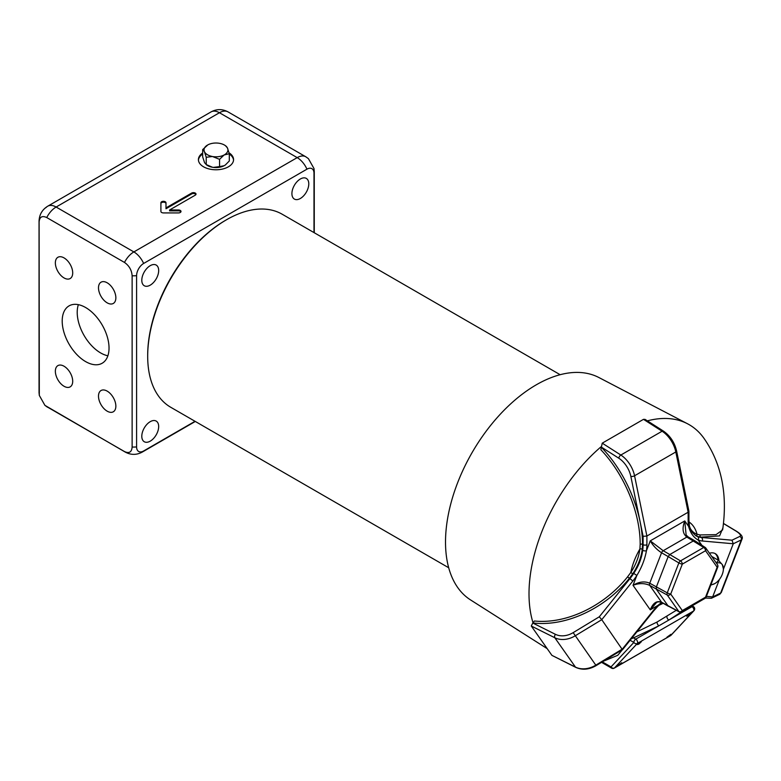 <?xml version="1.0" encoding="UTF-8"?>
<svg xmlns="http://www.w3.org/2000/svg" width="781" height="781" viewBox="0 0 781 781"><rect width="100%" height="100%" fill="white"/><g stroke="black" fill="none" stroke-linecap="round" stroke-linejoin="round"><path stroke-width="1.17" d="M107.173 411.167A12.271 7.088 -120 0 0 113.313 411.782A12.271 7.088 -120 0 0 113.313 397.607A12.271 7.088 -120 0 0 101.032 390.52A12.271 7.088 -120 0 0 99.158 400.36A12.271 7.088 -120 0 0 107.173 411.167M64.032 386.263A12.271 7.088 -120 0 0 70.163 386.868A12.271 7.088 -120 0 0 70.163 372.703A12.271 7.088 -120 0 0 57.892 365.615A12.271 7.088 -120 0 0 56.017 375.446A12.271 7.088 -120 0 0 64.032 386.263M107.173 302.843A12.271 7.088 -120 0 0 113.313 303.448A12.271 7.088 -120 0 0 113.313 289.273A12.271 7.088 -120 0 0 101.032 282.195A12.271 7.088 -120 0 0 99.158 292.026A12.271 7.088 -120 0 0 107.173 302.843M64.032 277.929A12.271 7.088 -120 0 0 70.163 278.544A12.271 7.088 -120 0 0 70.163 264.368A12.271 7.088 -120 0 0 57.892 257.281A12.271 7.088 -120 0 0 56.017 267.122A12.271 7.088 -120 0 0 64.032 277.929M124.491 451.564L46.743 406.667L44.917 405.359L39.304 395.401L39.109 222.087C39.538 216.933 42.076 215.419 46.743 217.557L124.491 262.445C129.158 265.696 131.696 270.138 132.126 275.781L132.126 447.035C131.696 452.179 129.158 453.693 124.491 451.564A17.192 9.928 -60 0 0 125.282 452.101L44.917 405.359M85.617 307.519A33.114 19.125 60 0 1 107.251 336.699A33.114 19.125 60 0 1 102.174 363.233A33.114 19.125 60 0 1 69.06 344.118A33.114 19.125 60 0 1 69.06 305.879A33.114 19.125 60 0 1 85.617 307.519M46.362 207.307A9.958 5.75 120 0 0 39.323 219.5M313.991 232.592L313.991 173.236A9.958 5.75 120 0 0 306.953 169.174L143.636 263.461A9.958 5.75 120 0 0 136.597 275.654L136.597 446.908A9.958 5.75 120 0 0 143.636 450.979L195.035 421.301M313.991 173.236A16.772 9.684 180 0 0 314.265 171.498L314.021 168.589L308.407 158.631L305.791 156.776L228.032 111.888A17.192 9.928 120 0 0 219.441 112.737A16.772 9.684 -120 0 0 211.055 111.908L47.739 206.194A16.772 9.684 -120 0 1 56.125 207.033A17.192 9.928 120 0 0 46.743 217.557M163.454 212.92L178.459 212.92A2.548 1.474 0 0 0 181.007 211.446A2.548 1.474 0 0 0 178.459 209.982L169.594 209.982L195.27 195.152A2.548 1.474 0 0 0 196.021 194.118A2.548 1.474 0 0 0 194.449 192.761A2.548 1.474 0 0 0 191.667 193.073L165.992 207.902L165.992 202.787A2.548 1.474 0 0 0 163.454 201.313A2.548 1.474 0 0 0 160.906 202.787L160.906 211.446A2.548 1.474 0 0 0 163.454 212.92M202.669 152.998A17.572 10.153 0 0 0 198.413 159.627A17.572 10.153 0 0 0 203.558 166.802A17.572 10.153 0 0 0 222.712 168.999A17.572 10.153 0 0 0 233.568 159.627A17.572 10.153 0 0 0 229.087 152.851M150.235 441.148A11.93 6.892 120 0 0 158.035 430.634A11.93 6.892 120 0 0 156.2 421.076A11.93 6.892 120 0 0 144.27 427.959A11.93 6.892 120 0 0 144.27 441.734A11.93 6.892 120 0 0 150.235 441.148M300.353 198.481A11.93 6.892 120 0 0 308.144 187.967A11.93 6.892 120 0 0 306.318 178.41A11.93 6.892 120 0 0 294.378 185.302A11.93 6.892 120 0 0 294.388 199.077A11.93 6.892 120 0 0 300.353 198.481M150.235 285.153A11.93 6.892 120 0 0 158.035 274.639A11.93 6.892 120 0 0 156.2 265.071A11.93 6.892 120 0 0 144.27 271.964A11.93 6.892 120 0 0 144.27 285.739A11.93 6.892 120 0 0 150.235 285.153M107.885 355.785A33.114 19.125 60 0 1 84.075 335.449A33.114 19.125 60 0 1 78.364 304.658M233.539 160.144A17.572 10.153 0 0 0 229.302 154.042M202.669 154.042A17.572 10.153 0 0 0 198.433 160.144M165.992 203.646A2.548 1.474 0 0 0 163.454 202.181A2.548 1.474 0 0 0 160.906 203.646M195.904 194.547A2.548 1.474 0 0 0 191.667 193.942L165.992 208.761L165.992 207.902M180.889 211.885A2.548 1.474 0 0 0 178.459 210.841L169.594 210.841L169.594 209.982M560.143 374.704L282.224 214.248A111.449 64.345 120 0 0 226.49 219.764A111.449 64.345 120 0 0 226.49 219.773A111.449 64.345 120 0 0 147.687 356.263A111.449 64.345 120 0 0 170.766 407.291L448.694 567.748M147.687 356.263L147.687 355.228A110.18 63.612 -60 0 1 225.592 220.291L226.49 219.764L225.592 220.291M688.998 521.952A48.393 27.94 -60 0 1 697.033 534.243L700.137 534.936L716.06 534.643L722.63 529.908C727.707 494.558 721.703 464.344 704.618 439.264A132.692 76.616 120 0 0 687.534 423.771A132.692 76.616 120 0 0 647.381 420.852M624.585 430.263A132.692 76.616 120 0 0 621.1 432.274M601.067 446.781A132.692 76.616 120 0 0 599.261 448.343A132.692 76.616 120 0 0 533.042 622.857M541.077 639.951A132.692 76.616 120 0 0 542.102 641.406M547.188 648.65L470.543 599.915A128.426 74.146 -60 0 1 452.863 496.511A128.426 74.146 -60 0 1 536.322 384.789A128.426 74.146 -60 0 1 598.929 377.545L687.534 423.771M723.401 569.203L733.271 543.761L702.295 540.999A40.036 23.118 -60 0 1 698.185 540.032C693.577 537.484 690.375 532.935 688.588 526.384A40.036 23.118 -60 0 1 688.139 520.859L688.139 512.229L646.893 536.039L646.893 544.669A40.036 23.118 -60 0 1 646.443 550.712C644.93 559.176 641.728 567.426 636.847 575.451A40.036 23.118 -60 0 1 632.737 581.152L601.76 619.684L621.803 648.826M718.92 560.758A17.572 10.153 120 0 0 715.308 553.651A17.572 10.153 120 0 0 709.46 553.231M706.405 596.362L712.643 596.918L719.438 579.404M601.155 447.093C626.733 473.266 642.519 513.273 642.538 544.347L642.285 549.248A37.361 21.575 -60 0 1 632.747 573.82L629.33 578.389C606.017 607.364 567.055 627.065 532.925 622.945L534.37 621.002C567.621 624.39 605.09 605.041 627.582 576.827L630.794 572.483A48.393 27.94 -60 0 1 639.893 549.033L640.176 544.377C640.361 514.142 625.396 475.492 600.833 449.71L602.239 443.169L620.846 455.04A21.233 12.252 60 0 1 634.562 475.775L646.893 536.039L643.105 536.332L630.843 476.381A18.559 10.709 -120 0 0 618.855 458.252L601.106 446.937M636.827 631.888L657.133 621.988L676.258 610.332M688.139 520.859A2.675 1.542 0 0 0 688.92 519.765L688.92 511.223L688.139 512.229L675.809 451.965A21.233 12.252 -120 0 0 662.093 431.219L643.485 419.348L602.239 443.169M643.485 419.348L645.096 419.397L663.43 431.092A2.675 1.464 -57.5 0 0 662.093 431.219L620.846 455.04A2.675 1.464 122.5 0 0 618.855 458.252M722.952 527.829L719.584 535.883L700.782 537.143L697.482 536.449A37.361 21.575 -60 0 1 695.646 535.639M531.285 626.02L532.779 623.033L555.418 634.318A18.559 14.634 -35.1 0 0 573.166 632.639L599.291 616.795L601.76 619.684L575.138 635.841A21.233 16.743 144.9 0 1 554.822 637.755L531.285 626.02L551.913 655.366L575.451 667.091A21.233 16.743 -35.1 0 0 595.757 665.178L622.389 649.031L653.365 610.498A40.036 23.118 -60 0 1 657.914 605.421L661.624 602.376M555.418 634.318A2.675 1.513 -63.5 0 0 554.822 637.755L575.451 667.091A2.675 1.513 116.5 0 0 575.792 667.394L551.913 655.366M706.151 597.035A2.675 2.675 0 0 1 704.989 598.383A2.675 1.542 -120 0 0 705.546 597.162A2.675 0.566 21.2 0 0 706.151 597.035L717.759 567.113A2.675 0.566 21.2 0 1 717.153 567.231A2.675 2.109 -35.1 0 0 717.456 564.604L705.839 548.086A2.675 2.675 0 0 0 705.097 547.374A2.675 1.523 122.7 0 0 703.72 547.481A2.675 1.542 -120 0 1 705.546 550.722L682.321 564.126L670.713 594.048L682.321 610.566L705.546 597.162L717.153 567.231L705.546 550.722A2.675 2.109 -35.1 0 0 705.839 548.086A2.675 2.109 -35.1 0 0 705.36 547.627A2.675 1.523 122.7 0 0 705.097 547.374L694.826 540.774L693.45 540.882L669.805 554.53L680.495 560.885L703.72 547.481L686.841 537.074C682.662 533.706 681.969 528.327 684.761 520.937L686.128 534.995L687.895 536.83M653.365 610.498A2.675 0.566 38.8 0 1 653.551 611.084L657.914 606.232A2.675 0.927 45.2 0 0 657.914 605.421L650.27 609.834C653.033 602.912 656.792 600.374 661.566 602.229A2.675 1.542 120 0 0 661.858 602.502C659.271 601.575 657.426 601.663 656.304 602.766L650.27 609.834L633.02 585.301L636.847 575.451L633.733 573.391C638.692 565.961 641.679 558.269 642.695 550.302A2.675 1.25 -171.9 0 0 646.443 550.712L650.27 540.852C653.033 545.694 656.792 549.668 661.566 552.763L668.165 556.57L656.343 587.039L656.343 589.225L668.165 606.036L679.206 611.855A2.675 2.675 0 0 0 681.774 611.787A2.675 1.542 -120 0 0 682.321 610.566A2.675 2.109 -35.1 0 1 678.865 611.552L667.247 595.034L649.743 585.408C644.628 583.065 639.053 583.026 633.02 585.301C639.053 581.708 644.628 581.015 649.743 583.222L667.247 592.847L678.865 562.925L668.165 556.57L669.805 554.53L663.196 550.722L650.27 540.852L684.761 520.937L688.588 526.384A2.675 1.796 -9.7 0 0 689.33 524.842L688.92 519.765M695.842 535.756L697.511 536.567A37.361 21.575 120 0 0 701.348 537.465L731.963 540.198L739.792 536.44A18.559 3.925 21.2 0 0 735.136 530.553L723.528 523.582M694.826 540.774L688.178 536.938A2.675 1.542 120 0 0 686.841 537.074L663.196 550.722A2.675 1.542 -60 0 0 661.566 552.763L649.743 583.222A2.675 1.542 120 0 0 649.743 585.408L661.566 602.229L678.865 611.552A2.675 1.562 117.2 0 0 679.206 611.855M602.297 661.868L611.025 666.906A2.675 2.148 43 0 0 614.462 667.96L670.723 635.48A2.675 2.148 43 0 0 671.133 635.158L693.967 610.683A2.675 2.675 0 0 0 693.352 606.544A2.675 1.542 120 0 0 692.015 606.681L691.322 606.281M670.264 635.754A2.675 1.542 60 0 0 670.518 635.656A2.675 1.542 60 0 0 670.723 635.48L693.567 611.006A2.675 2.148 43 0 0 693.967 610.683M601.536 662.337L611.582 668.136A2.675 1.542 120 0 1 611.025 666.906L633.86 642.431A2.675 2.148 43 0 0 637.306 643.485L614.462 667.96A2.675 1.542 -120 0 1 614.256 668.136L670.518 635.656A2.675 2.675 0 0 0 671.133 635.158M632.776 636.935A2.675 1.24 -111.7 0 0 633.537 637.882L631.302 638.77M666.954 616.316A2.675 1.582 -121.2 0 0 668.839 620.055L658.93 625.776L633.537 637.882L635.754 639.161L658.93 625.776A2.675 1.503 -118.8 0 1 657.133 621.988M739.792 536.44A2.675 2.568 -115.6 0 1 741.257 539.925L720.629 593.082A2.675 2.568 64.4 0 1 719.379 594.448L711.432 598.266L712.643 596.918L720.629 593.082A21.233 4.491 21.2 0 0 721.322 592.418L741.95 539.261A21.233 4.491 -158.8 0 1 741.257 539.925L733.271 543.761L731.963 540.198M701.904 545.323L698.185 540.032A2.675 2.177 -68.3 0 0 697.511 536.567M688.92 511.223L676.6 450.94C674.559 442.407 670.166 435.798 663.43 431.092M653.551 611.084L622.652 649.528L596.128 665.617L573.166 632.639M711.432 598.266L705.458 598.041M718.003 560.055A17.572 10.153 120 0 0 714.84 553.407M716.47 563.199A11.998 6.922 -60 0 1 722.22 564.526L722.308 564.653A11.998 6.922 -60 0 1 723.401 568.832A11.998 6.922 -60 0 1 722.308 574.26L722.22 574.504A11.998 6.922 -60 0 1 715.015 583.466L714.83 583.573A11.998 6.922 -60 0 1 710.944 584.676M710.769 585.125L714.83 583.573M711.823 556.492L718.51 560.348L716.304 562.974M722.22 564.526L718.51 560.348M723.401 568.832L722.308 564.653M225.738 146.018L227.398 147.863L229.302 153.711L224.088 154.989L219.559 159.344L212.432 156.503L206.233 157.284L204.329 151.436L202.669 149.591L202.669 156.864L204.573 162.712L206.535 164.879A11.949 6.902 0 0 0 212.432 167.251L213.359 167.398A11.949 6.902 0 0 0 224.088 165.738L224.772 165.338A11.949 6.902 0 0 0 225.445 164.879A11.949 6.902 0 0 0 225.475 164.859M202.669 149.591L207.883 144.846A11.949 6.902 0 0 1 218.612 143.187L219.539 143.333A11.949 6.902 0 0 1 225.445 145.696L226.226 146.281M225.445 164.879L229.302 160.984L229.302 153.711M213.359 167.398L219.559 166.617L219.559 159.344M219.559 166.617L224.088 165.738M212.432 167.251L206.233 164.557L206.233 157.284M224.772 154.599A11.949 6.902 0 0 0 227.642 148.4M227.398 147.863A11.949 6.902 0 0 0 225.445 145.696M207.209 145.237A11.949 6.902 0 0 0 206.535 145.696A11.949 6.902 0 0 0 204.329 151.436M204.573 151.963A11.949 6.902 0 0 0 212.432 156.503M213.359 156.649A11.949 6.902 0 0 0 224.088 154.989M666.935 637.218L670.967 634.299L666.935 637.218M617.703 665.637L621.735 662.727L619.255 665.119L617.703 665.637M637.335 644.598L641.367 641.689L638.887 644.081L637.335 644.598M686.567 616.17L690.599 613.261L688.12 615.653L686.567 616.17M46.743 406.667A17.192 9.928 120 0 0 47.524 407.213M39.109 393.331A16.772 9.684 180 0 1 39.05 392.492L39.304 395.401M39.109 222.087A16.772 9.684 180 0 1 39.05 221.238L39.05 392.492M124.491 262.445A17.192 9.928 -60 0 1 133.873 251.921L297.2 157.625A17.192 9.928 -60 0 1 305.791 156.776M306.953 169.174A16.772 9.684 -120 0 0 297.2 157.625L219.441 112.737L56.125 207.033L133.873 251.921A16.772 9.684 -120 0 1 143.636 263.461M136.597 446.908A16.772 9.684 180 0 1 132.126 447.035M125.282 452.101C130.954 455.118 136.616 455.118 142.259 452.082A16.772 9.684 -120 0 0 143.636 450.979M136.597 275.654A16.772 9.684 180 0 1 132.126 275.781M191.667 193.942L191.667 193.073M178.459 210.841L178.459 209.982M681.091 612.07L668.839 620.055L692.015 606.681A2.675 1.542 -120 0 1 693.909 609.951A2.675 1.542 -120 0 1 693.567 611.006L637.306 643.485A2.675 1.542 60 0 0 637.647 642.431A2.675 1.542 60 0 0 635.754 639.161A2.675 1.542 120 0 0 633.86 642.431L630.101 640.264M632.747 573.82L630.794 572.483A35.662 20.589 120 0 0 639.893 549.033A1.699 0.82 7.1 0 1 642.285 549.248M663.157 603.254A48.393 27.94 -60 0 1 658.881 605.295M640.176 544.377A1.699 0.947 -1.5 0 1 642.538 544.347L643.105 544.669L643.105 536.332M690.355 528.581A35.662 20.589 120 0 0 697.033 534.243A1.699 1.377 -70.6 0 0 697.482 536.449M676.6 450.94A2.675 1.093 -11.6 0 1 675.809 451.965L634.562 475.775A2.675 1.093 168.4 0 1 630.843 476.381M700.137 534.936A1.699 1.367 -85.9 0 0 700.782 537.143L701.348 537.465A2.675 2.109 -84.9 0 1 702.295 540.999M599.291 616.795L629.896 578.721L627.582 576.827M628.1 642.753L617.771 655.298L603.313 661.253M642.695 550.302A37.361 21.575 120 0 0 643.105 544.669A2.675 1.542 180 0 0 646.893 544.669M632.737 581.152A2.675 0.566 -141.2 0 0 629.896 578.721A37.361 21.575 120 0 0 633.733 573.391M661.858 602.502L668.468 606.32M688.481 537.221A2.675 1.542 120 0 0 688.178 536.938L686.128 535.005M667.247 595.034A2.675 2.109 -35.1 0 0 670.713 594.048A2.675 0.566 21.2 0 1 667.247 592.847A2.675 1.484 118 0 0 667.247 595.034M682.321 564.126A2.675 1.542 -120 0 0 680.495 560.885A2.675 1.455 -59.3 0 0 678.865 562.925A2.675 0.566 21.2 0 0 682.321 564.126M723.548 523.475L735.565 530.699A2.675 1.65 121 0 0 735.136 530.553M39.05 221.238C39.275 214.687 42.164 209.669 47.739 206.194M228.032 111.888C222.37 108.871 216.708 108.871 211.055 111.908M314.265 171.498L314.265 232.748M195.309 421.457L142.259 452.082M704.989 598.383L681.774 611.787M717.759 567.113A2.675 2.675 0 0 0 717.456 564.604M611.582 668.136A2.675 2.675 0 0 0 614.256 668.136M693.352 606.544L692.103 605.822M735.565 530.699C741.13 533.979 743.258 536.83 741.95 539.261M695.91 535.795L692.327 532.388C690.238 528.678 689.242 526.16 689.33 524.842M575.792 667.394C582.284 670.274 589.059 669.678 596.128 665.617M657.914 606.232L662.073 602.629M719.379 594.448L721.322 592.418"/></g></svg>
